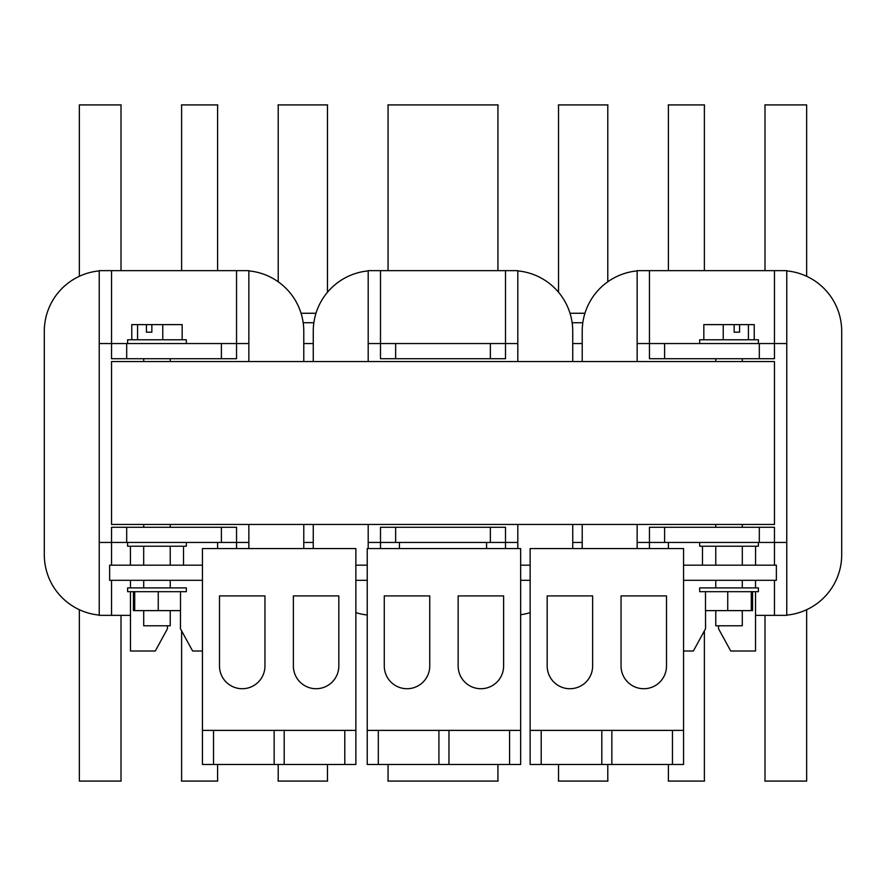 <?xml version="1.0" encoding="UTF-8"?>
<svg xmlns="http://www.w3.org/2000/svg" width="886" height="886" viewBox="0 0 886 886"><rect width="100%" height="100%" fill="white"/><g stroke="black" fill="none" stroke-linecap="round" stroke-linejoin="round"><path stroke-width="1.33" d="M558.534 764.485L558.534 778.307A30.301 30.301 0 0 1 558.413 781.087L607.907 781.087A30.301 30.301 0 0 1 607.785 778.307L607.785 764.485M388.068 764.485L388.068 778.307A30.301 30.301 0 0 1 387.946 781.087L498.054 781.087A30.301 30.301 0 0 1 497.932 778.307L497.932 764.485M668.398 764.485L668.398 778.307A30.301 30.301 0 0 1 668.265 781.087L704.514 781.087A30.301 30.301 0 0 1 704.381 778.307L704.381 630.865M764.995 615.36L764.995 778.307A30.301 30.301 0 0 1 764.862 781.087L806.659 781.087L806.659 609.701M278.215 764.485L278.215 778.307A30.301 30.301 0 0 1 278.093 781.087L327.587 781.087A30.301 30.301 0 0 1 327.466 778.307L327.466 764.485M181.619 630.865L181.619 778.307A30.301 30.301 0 0 1 181.486 781.087L217.734 781.087A30.301 30.301 0 0 1 217.602 778.307L217.602 764.485M79.341 609.701L79.341 781.087L121.138 781.087A30.301 30.301 0 0 1 121.005 778.307L121.005 615.36M303.787 542.442L313.256 542.442M572.744 542.442L582.213 542.442M558.479 292.192A30.301 30.301 0 0 0 558.534 290.265L558.534 107.693A30.301 30.301 0 0 0 558.413 104.913L607.907 104.913A30.301 30.301 0 0 0 607.785 107.693L607.785 281.792M388.068 270.64L388.068 107.693A30.301 30.301 0 0 0 387.946 104.913L498.054 104.913A30.301 30.301 0 0 0 497.932 107.693L497.932 270.64M668.398 270.64L668.398 107.693A30.301 30.301 0 0 0 668.265 104.913L704.514 104.913A30.301 30.301 0 0 0 704.381 107.693L704.381 270.64M806.659 276.299L806.659 104.913L764.862 104.913A30.301 30.301 0 0 1 764.995 107.693L764.995 270.64M278.215 281.792L278.215 107.693A30.301 30.301 0 0 0 278.093 104.913L327.587 104.913A30.301 30.301 0 0 0 327.466 107.693L327.466 290.265A30.301 30.301 0 0 0 327.521 292.192M181.619 270.64L181.619 107.693A30.301 30.301 0 0 0 181.486 104.913L217.734 104.913A30.301 30.301 0 0 0 217.602 107.693L217.602 270.64M79.341 276.299L79.341 104.913L121.138 104.913A30.301 30.301 0 0 0 121.005 107.693L121.005 270.64M303.787 343.558L313.256 343.558M572.744 343.558L582.213 343.558M303.189 322.725L313.854 322.725M572.146 322.725L582.811 322.725M143.709 610.62L143.709 625.782L170.234 625.782L170.234 610.62M186.326 591.682L127.617 591.682L127.617 587.894L186.326 587.894L186.326 591.682M127.617 542.442L127.617 546.23L186.326 546.23L186.326 542.442M170.234 527.281L170.234 524.446M170.234 361.554L170.234 358.719M143.709 527.281L143.709 524.446M143.709 361.554L143.709 358.719M127.617 343.558L127.617 339.77L186.326 339.77L186.326 343.558M170.234 587.894L170.234 580.319M143.709 587.894L143.709 580.319M151.849 332.195L146.434 332.195L151.849 332.195L151.849 324.619L182.173 324.619L182.173 339.77M137.585 339.77L137.585 324.619L131.77 324.619L131.77 339.77M146.434 332.195L146.434 324.619L137.585 324.619M162.78 324.619L162.78 339.77M151.849 324.619L146.434 324.619M143.687 565.168L143.687 546.23M170.234 565.168L170.234 546.23M130.43 565.168L130.43 546.23M183.513 565.168L183.513 546.23M180.511 591.682L180.511 610.62L158.262 610.62L158.262 591.682M158.262 610.62L134.727 610.62L134.727 591.682M134.727 610.62L133.432 610.62L133.432 591.682M742.291 610.62L742.291 625.782L715.766 625.782L715.766 610.62M699.674 591.682L699.674 587.894L758.383 587.894L758.383 591.682L699.674 591.682M758.383 542.442L758.383 546.23L699.674 546.23L699.674 542.442M715.766 527.281L715.766 524.446M715.766 361.554L715.766 358.719M742.291 527.281L742.291 524.446M742.291 361.554L742.291 358.719M699.674 343.558L699.674 339.77L758.383 339.77L758.383 343.558M715.766 587.894L715.766 580.319M742.291 587.894L742.291 580.319M734.151 332.195L739.566 332.195L734.151 332.195L734.151 324.619L703.827 324.619L703.827 339.77M748.415 339.77L748.415 324.619L754.23 324.619L754.23 339.77M723.22 324.619L723.22 339.77M748.415 324.619L739.566 324.619L739.566 332.195M734.151 324.619L739.566 324.619M715.766 565.168L715.766 546.23M742.313 565.168L742.313 546.23M755.57 565.168L755.57 546.23M702.487 565.168L702.487 546.23M727.738 591.682L727.738 610.62L705.489 610.62L705.489 591.682M727.738 610.62L751.273 610.62L751.273 591.682M751.273 610.62L752.568 610.62L752.568 591.682M202.451 580.319L109.642 580.319L109.642 565.168L202.451 565.168M683.549 580.319L776.357 580.319L776.357 565.168L683.549 565.168M530.127 565.168L520.658 565.168M367.236 565.168L355.873 565.168M530.127 580.319L520.658 580.319M367.236 580.319L355.873 580.319M601.815 730.385L601.815 764.485L541.213 764.485L541.213 730.385L683.549 730.385L683.549 548.556L530.127 548.556L530.127 730.385L541.213 730.385M672.463 730.385L672.463 764.485L611.849 764.485L611.849 730.385M601.815 764.485L611.849 764.485M541.213 764.485L530.127 764.485L530.127 730.385M592.634 665.995A22.726 22.726 0 0 1 569.897 688.721A22.726 22.726 0 0 1 547.171 665.995L547.171 595.913L592.634 595.913L592.634 665.995M666.505 665.995A22.726 22.726 0 0 1 643.768 688.721A22.726 22.726 0 0 1 621.042 665.995L621.042 595.913L666.505 595.913L666.505 665.995M672.463 764.485L683.549 764.485L683.549 730.385M547.171 595.913L592.634 595.913M621.042 595.913L666.505 595.913M448.969 764.485L509.572 764.485L509.572 730.385L448.969 730.385L448.969 764.485L438.924 764.485L438.924 730.385L367.236 730.385L367.236 548.556L520.658 548.556L520.658 730.385L509.572 730.385M378.322 730.385L378.322 764.485L438.924 764.485M448.969 730.385L438.924 730.385M520.658 730.385L520.658 764.485L509.572 764.485M458.151 665.995A22.726 22.726 0 0 0 480.876 688.721A22.726 22.726 0 0 0 503.613 665.995L503.613 595.913L458.151 595.913L458.151 665.995M384.28 665.995A22.726 22.726 0 0 0 407.017 688.721A22.726 22.726 0 0 0 429.743 665.995L429.743 595.913L384.28 595.913L384.28 665.995M378.322 764.485L367.236 764.485L367.236 730.385M503.613 595.913L458.151 595.913M429.743 595.913L384.28 595.913M284.185 764.485L344.787 764.485L344.787 730.385L284.185 730.385L284.185 764.485L274.151 764.485L274.151 730.385L202.451 730.385L202.451 548.556L355.873 548.556L355.873 730.385L344.787 730.385M213.537 730.385L213.537 764.485L274.151 764.485M284.185 730.385L274.151 730.385M355.873 730.385L355.873 764.485L344.787 764.485M293.366 665.995A22.726 22.726 0 0 0 316.103 688.721A22.726 22.726 0 0 0 338.829 665.995L338.829 595.913L293.366 595.913L293.366 665.995M219.495 665.995A22.726 22.726 0 0 0 242.232 688.721A22.726 22.726 0 0 0 264.958 665.995L264.958 595.913L219.495 595.913L219.495 665.995M213.537 764.485L202.451 764.485L202.451 730.385M338.829 595.913L293.366 595.913M264.958 595.913L219.495 595.913M774.464 524.446L111.536 524.446L111.536 361.554L774.464 361.554L774.464 524.446M705.533 610.62L705.533 628.772L693.373 651.011L683.549 651.011M759.313 527.281L774.464 527.281L774.464 542.442L759.313 542.442L759.313 527.281L664.611 527.281L664.611 542.442L759.313 542.442M664.611 542.442L649.449 542.442L649.449 527.281L664.611 527.281M774.464 565.168L774.464 542.442L786.768 542.442L786.768 270.64L637.145 270.64L637.145 361.554M664.611 358.719L649.449 358.719L649.449 343.558L664.611 343.558L664.611 358.719L759.313 358.719L759.313 343.558L664.611 343.558M759.313 343.558L774.464 343.558L774.464 358.719L759.313 358.719M755.525 615.36L786.768 615.36L786.768 542.442M637.145 270.906A60.613 60.613 0 0 0 582.213 331.253L582.213 361.554L582.213 331.253M582.213 524.446L582.213 548.556L582.213 524.446M786.768 615.094A60.613 60.613 0 0 0 841.7 554.747L841.7 331.253A60.613 60.613 0 0 0 786.768 270.906M637.145 524.446L637.145 548.556M649.449 270.64L649.449 343.558L637.145 343.558M637.145 542.442L649.449 542.442L649.449 548.556M786.768 343.558L774.464 343.558L774.464 270.64M774.464 580.319L774.464 615.36M755.525 591.682L755.525 651.011L730.717 651.011L718.557 628.772L718.557 625.782M755.525 587.894L755.525 580.319M668.398 548.556L668.398 542.442M841.7 554.747L841.7 331.253M490.357 527.281L505.507 527.281L505.507 542.442L490.357 542.442L490.357 527.281L395.643 527.281L395.643 542.442L490.357 542.442M395.643 542.442L380.493 542.442L380.493 527.281L395.643 527.281M517.812 361.554L517.812 270.64L368.188 270.64L368.188 361.554M395.643 358.719L380.493 358.719L380.493 343.558L395.643 343.558L395.643 358.719L490.357 358.719L490.357 343.558L395.643 343.558M490.357 343.558L505.507 343.558L505.507 358.719L490.357 358.719M355.873 612.625A60.613 60.613 0 0 0 367.236 614.995M368.188 270.906A60.613 60.613 0 0 0 313.256 331.253L313.256 361.554L313.256 331.253M313.256 524.446L313.256 548.556L313.256 524.446M520.658 614.762A60.613 60.613 0 0 0 530.127 612.625M572.744 548.556L572.744 524.446L572.744 548.556M572.744 331.253L572.744 361.554L572.744 331.253A60.613 60.613 0 0 0 517.812 270.906M368.188 524.446L368.188 548.556M505.507 548.556L505.507 542.442L517.812 542.442L517.812 524.446M517.812 542.442L517.812 548.556M380.493 270.64L380.493 343.558L368.188 343.558M368.188 542.442L380.493 542.442L380.493 548.556M517.812 343.558L505.507 343.558L505.507 270.64M486.558 548.556L486.558 542.442M399.442 548.556L399.442 542.442M180.467 610.62L180.467 628.772L192.627 651.011L202.451 651.011M221.389 542.442L236.551 542.442L236.551 527.281L221.389 527.281L221.389 542.442L126.687 542.442L126.687 527.281L221.389 527.281M126.687 527.281L111.536 527.281L111.536 542.442L126.687 542.442M111.536 565.168L111.536 542.442L99.232 542.442L99.232 270.64L248.855 270.64L248.855 361.554M126.687 343.558L111.536 343.558L111.536 358.719L126.687 358.719L126.687 343.558L221.389 343.558L221.389 358.719L126.687 358.719M221.389 358.719L236.551 358.719L236.551 343.558L221.389 343.558M130.475 615.36L99.232 615.36L99.232 542.442M303.787 331.253L303.787 361.554L303.787 331.253A60.613 60.613 0 0 0 248.855 270.906M303.787 524.446L303.787 548.556L303.787 524.446M99.232 615.094A60.613 60.613 0 0 1 44.3 554.747L44.3 331.253A60.613 60.613 0 0 1 99.232 270.906M248.855 524.446L248.855 548.556M99.232 343.558L111.536 343.558L111.536 270.64M248.855 542.442L236.551 542.442L236.551 548.556M236.551 270.64L236.551 343.558L248.855 343.558M111.536 580.319L111.536 615.36M130.475 591.682L130.475 651.011L155.283 651.011L167.443 628.772L167.443 625.782M130.475 587.894L130.475 580.319M217.602 548.556L217.602 542.442M44.3 554.747L44.3 331.253M570.008 313.256L584.948 313.256M301.052 313.256L315.992 313.256"/></g></svg>
